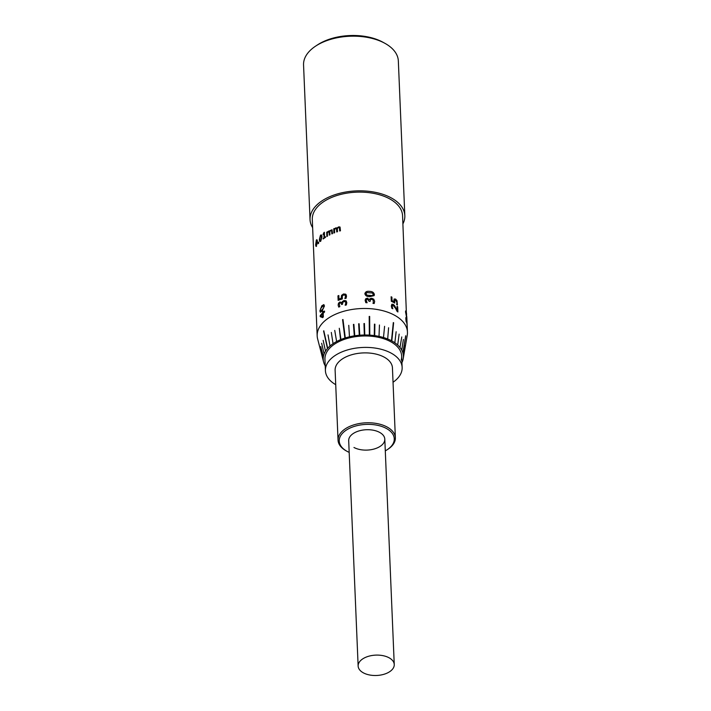 <?xml version="1.0" encoding="UTF-8"?>
<svg xmlns="http://www.w3.org/2000/svg" width="711" height="711" viewBox="0 0 711 711"><rect width="100%" height="100%" fill="white"/><g stroke="black" fill="none" stroke-linecap="round" stroke-linejoin="round"><path stroke-width="1.07" d="M385.291 450.863A27.542 15.526 177.6 0 0 387.299 449.654A27.542 15.526 177.6 0 0 386.233 428.377A27.542 15.526 177.6 0 0 347.403 429.417A27.542 15.526 177.6 0 0 347.084 451.343A27.542 15.526 177.6 0 0 347.261 451.441A27.542 15.526 177.6 0 0 349.181 452.374M346.408 450.97A28.689 16.175 -2.4 0 1 346.23 450.872A28.689 16.175 -2.4 0 1 338.045 440.162A28.689 16.175 -2.4 0 1 355.438 424.405A28.689 16.175 -2.4 0 1 387.006 426.955A28.689 16.175 -2.4 0 1 395.369 437.763A28.689 16.175 -2.4 0 1 388.108 449.121L387.299 449.654M395.369 437.763L392.436 367.88A28.689 16.175 177.6 0 0 384.073 357.073A28.689 16.175 177.6 0 0 352.514 354.522A28.689 16.175 177.6 0 0 335.121 370.289L338.045 440.162M353.962 447.477A18.068 10.185 177.6 0 0 373.844 449.085A18.068 10.185 177.6 0 0 384.802 439.149A18.068 10.185 177.6 0 0 379.532 432.341A18.068 10.185 177.6 0 0 359.65 430.742A18.068 10.185 177.6 0 0 348.692 440.669L358.14 666.056A18.068 10.185 177.6 0 0 373.373 675.45A18.068 10.185 177.6 0 0 394.027 666.385A18.068 10.185 177.6 0 0 394.25 664.545A18.068 10.185 177.6 0 0 379.016 655.151A18.068 10.185 177.6 0 0 358.353 664.216A18.068 10.185 177.6 0 0 358.14 666.056M393.041 382.26A38.403 21.65 177.6 0 0 402.142 367.48A38.403 21.65 177.6 0 0 362.877 347.457A38.403 21.65 177.6 0 0 325.416 370.689A38.403 21.65 177.6 0 0 335.725 384.669M402.906 223.876A47.433 26.742 177.6 0 0 404.257 220.472A47.433 26.742 177.6 0 0 404.826 215.637L398.338 60.968A47.433 26.742 177.6 0 0 384.811 43.264A47.433 26.742 177.6 0 0 315.56 46.162A47.433 26.742 177.6 0 0 304.13 60.106A47.433 26.742 177.6 0 0 303.553 64.941L310.04 219.61A47.433 26.742 177.6 0 0 312.636 227.662M401.2 359.97A38.403 21.65 177.6 0 0 401.662 356.06A38.403 21.65 177.6 0 0 365.854 335.974A38.403 21.65 177.6 0 0 325.398 355.358A38.403 21.65 177.6 0 0 324.936 359.277L325.416 370.689M323.229 356.264L320.759 346.506L323.229 356.273M320.608 349.252L323.096 359.126M401.937 362.601A40.118 22.619 177.6 0 0 402.897 360.068A40.118 22.619 177.6 0 0 403.208 358.717A40.118 22.619 177.6 0 0 368.378 335.068A40.118 22.619 177.6 0 0 323.701 355.26A40.118 22.619 177.6 0 0 323.621 362.05A40.118 22.619 177.6 0 0 325.211 365.818M403.306 358.122L407.243 335.183A45.175 25.472 177.6 0 0 407.447 332.099A45.175 25.472 177.6 0 0 365.321 308.476A45.175 25.472 177.6 0 0 317.719 331.282A45.175 25.472 177.6 0 0 317.177 335.885A45.175 25.472 177.6 0 0 317.63 338.934L323.621 362.05M406.772 317.488C406.896 319.212 406.808 319.195 406.523 317.426C406.808 319.195 406.896 319.212 406.772 317.488L406.834 317.479C406.95 319.212 406.87 319.186 406.576 317.417C406.87 319.186 406.95 319.212 406.834 317.479C406.95 319.212 406.87 319.186 406.576 317.417L405.59 312.129C405.661 310.396 405.919 310.396 406.354 312.138L402.568 215.735A45.175 25.472 177.6 0 0 360.441 192.112A45.175 25.472 177.6 0 0 312.84 214.909A45.175 25.472 177.6 0 0 312.298 219.512L317.177 335.885M404.826 215.637A47.433 26.742 177.6 0 0 360.593 190.832A47.433 26.742 177.6 0 0 310.609 214.775A47.433 26.742 177.6 0 0 310.04 219.61M315.56 46.162L317.417 44.935A44.82 25.267 -2.4 0 1 382.856 42.189L384.811 43.264M316.582 246.042C315.977 246.744 315.684 246.184 315.693 244.371L316.333 240.078C316.999 239.403 317.337 239.963 317.346 241.776L316.119 246.459M316.635 246.059C316.031 246.753 315.737 246.193 315.746 244.371L316.839 239.669M318.146 242.629A45.175 25.472 177.6 0 1 318.644 242.042L318.688 243.118A45.175 25.472 177.6 0 0 318.19 243.704L318.146 242.629L318.235 243.642M320.732 241.171C319.79 241.784 319.337 241.198 319.39 239.385L320.483 235.208C321.479 234.612 321.967 235.217 321.941 237.021L320.732 241.171L320.003 241.527M320.785 241.189C319.834 241.802 319.39 241.207 319.435 239.403L320.483 235.208L321.283 234.879M323.167 238.389A45.175 25.472 177.6 0 1 324.038 237.75L323.878 233.937A45.175 25.472 177.6 0 0 323.007 234.577L323.932 232.568A45.175 25.472 177.6 0 1 324.385 232.248L324.598 237.358A45.175 25.472 177.6 0 1 325.522 236.736L325.549 237.314A45.175 25.472 177.6 0 0 323.194 238.967L323.167 238.389L323.238 238.932M326.687 232.248A45.175 25.472 177.6 0 1 327.309 231.884L332.037 229.751L332.552 233.59A45.175 25.472 177.6 0 0 331.85 233.901L331.584 230.551L330.882 230.533L329.78 231.617L329.94 234.808A45.175 25.472 177.6 0 0 329.282 235.145L329.015 231.795L328.358 231.813L327.344 232.915L327.487 236.132A45.175 25.472 177.6 0 0 326.864 236.496L326.687 232.248L326.9 236.47M331.886 233.883L331.619 230.577L330.882 230.533M329.317 235.128L329.06 231.822L328.358 231.813M329.406 230.986L332.055 229.76M333.735 228.773A45.175 25.472 177.6 0 1 334.463 228.48L334.481 228.951L335.876 227.813L337.147 228.089L338.791 226.836L340.045 227.049L340.462 230.791A45.175 25.472 177.6 0 0 339.671 231.013L339.387 227.653L338.596 227.556L337.334 228.507L337.494 231.697A45.175 25.472 177.6 0 0 336.73 231.955L336.454 228.595L335.69 228.533L334.508 229.511L334.641 232.728A45.175 25.472 177.6 0 0 333.912 233.012L333.735 228.773L333.939 233.004M339.396 227.662L338.623 227.582M336.756 231.946L336.481 228.622L335.69 228.533M337.032 227.929L338.809 226.871L340.054 227.058M364.894 293.821C365.276 291.821 366.832 291.012 369.56 291.386C372.244 291.394 373.844 292.434 374.368 294.514L374.164 295.589L369.791 296.665C367.089 296.745 365.463 295.794 364.894 293.821L364.912 293.367M373.328 302.664L373.097 299.909L371.693 299.304L370.413 299.678L370.155 301.375A45.175 25.472 177.6 0 0 369.125 301.304L367.471 299.207L366.467 299.607L366.218 300.62L367.116 302.735A45.175 25.472 177.6 0 0 365.845 302.699L365.178 300.566L365.632 298.842L367.32 298.149L369.453 299.722A45.175 25.472 177.6 0 1 369.533 299.722L370.075 298.673L371.72 298.256L373.755 299.198L374.653 301.331L374.19 303.499A45.175 25.472 177.6 0 0 372.955 303.348L373.355 302.619M366.467 299.607L366.218 300.655L367.107 302.735M365.178 300.566L365.205 299.918M365.178 300.602L365.632 298.869L367.311 298.176L369.436 299.749A45.122 25.436 177.6 0 1 369.524 299.758L369.587 299.5M337.947 295.856A45.175 25.472 177.6 0 1 338.845 295.527L338.987 299.073A45.175 25.472 177.6 0 1 341.173 298.336L341.529 295.403L343.511 293.954L346.159 294.692L345.59 294.141L346.524 295.972L346.106 298.238A45.175 25.472 177.6 0 0 344.879 298.54L345.546 296.238L344.968 295.092L343.564 295.012L342.364 295.865L342.311 298.958A45.175 25.472 177.6 0 0 338.134 300.362L337.947 295.856L338.16 300.353M344.897 298.531L345.564 296.265L344.986 295.118M341.964 302.779L342.48 301.553L344 300.549L345.919 300.744L346.799 302.584L346.355 304.957A45.175 25.472 177.6 0 0 345.155 305.25L345.822 302.85L345.288 301.704L343.955 301.597L342.764 302.424L342.533 304.228A45.175 25.472 177.6 0 0 341.6 304.521L341.227 303.126L340.107 302.966L339.236 303.713L339.822 306.663A45.175 25.472 177.6 0 0 338.712 307.063L338.134 305.117L338.507 303.215L339.974 301.944L341.884 302.797A45.175 25.472 177.6 0 1 341.964 302.779L342.453 301.517L343.982 300.522L346.408 301.233M341.6 302.282L341.911 302.833L340 301.971L338.543 303.242L338.16 305.143L338.747 307.09M321.825 305.757L323.843 304.601L324.447 305.997L322.047 311.027L320.359 312.271L319.888 310.911L321.825 305.757L323.869 304.61M320.217 316.644L320.181 315.728A45.175 25.472 177.6 0 1 322.625 312.831L322.572 311.676A45.175 25.472 177.6 0 1 323.096 311.151L323.15 312.307A45.175 25.472 177.6 0 1 324.518 311.054L324.563 312.005A45.175 25.472 177.6 0 0 323.185 313.267L323.345 316.91A45.175 25.472 177.6 0 0 322.634 317.621L320.217 316.644L320.181 315.728M392.054 300.682A45.175 25.472 177.6 0 1 393.85 301.606L394.098 299.02L395.574 299.047L397.022 300.682L397.413 305.01A45.175 25.472 177.6 0 0 396.596 304.45L397.014 302.682L395.618 300.104L394.747 300.078L394.738 303.037A45.175 25.472 177.6 0 0 391.308 301.277L391.121 296.771A45.175 25.472 177.6 0 1 391.903 297.136L392.054 300.682L391.868 297.162A45.122 25.436 177.6 0 0 391.121 296.816M395.618 300.104L394.703 300.095L394.694 303.064M393.183 305.375L392.117 306.325L392.81 308.752A45.175 25.472 177.6 0 0 391.85 308.298L391.334 305.926L391.868 304.237L393.112 304.308L394.436 305.446L397.2 310.431L397.031 306.325A45.175 25.472 177.6 0 1 397.671 306.77L397.893 311.951A45.175 25.472 177.6 0 0 397.102 311.409L395.556 308.387L393.183 305.375L392.436 305.312M405.59 312.129C405.661 310.396 405.919 310.396 406.354 312.138L406.621 314.458M406.603 319.248L407.127 324.847L406.95 320.741A45.175 25.472 177.6 0 1 406.994 321.328L407.207 326.509A45.175 25.472 177.6 0 0 407.154 325.789L406.345 318.866L406.363 322.11A45.175 25.472 177.6 0 0 406.097 321.408L405.874 318.928C405.83 317.399 405.963 317.026 406.292 317.79L406.843 321.256M406.345 318.866L406.363 322.056M406.034 317.346L406.55 319.257M325.371 350.647L323.167 340.347L325.371 350.647M323.985 353.429L321.656 343.262L323.985 353.429M340.489 339.076L339.289 328.278L340.489 339.076M336.516 340.951L334.739 330.402L336.516 340.96M329.895 345.43L328.029 334.89L329.895 345.43M323.807 330.784L327.558 347.732A40.234 22.681 177.6 0 0 327.344 347.963L323.594 331.015A43.682 24.627 -2.4 0 1 323.807 330.784A43.682 24.627 177.6 0 0 323.594 331.024L327.344 347.972A40.234 22.681 -2.4 0 1 327.558 347.732L323.807 330.784M332.961 343.084L331.308 332.437L332.961 343.084M363.97 323.532L364.423 323.523L364.77 334.401L364.308 334.41L364.77 334.41L364.423 323.532L363.97 323.532L364.308 334.41M359.259 334.659L358.664 323.789L359.117 323.754L358.664 323.798L359.259 334.668L359.722 334.623L359.259 334.659M349.439 336.214L348.763 325.318L349.439 336.214M342.986 319.515L345.226 337.361A40.234 22.681 177.6 0 0 344.817 337.494L342.578 319.648A43.682 24.627 -2.4 0 1 342.986 319.515A43.682 24.627 177.6 0 0 342.578 319.657L344.817 337.494A40.234 22.681 -2.4 0 1 345.226 337.37L342.986 319.523M354.282 335.263L353.42 324.42L353.865 324.358L354.727 335.192L354.282 335.263L354.727 335.201L353.874 324.358L353.42 324.429L354.282 335.272M387.735 338.418L388.597 327.744L387.735 338.418M383.549 336.943L384.589 326.322L383.549 336.952M374.27 334.979L374.884 324.189L374.715 335.041L374.27 334.979L374.715 335.05L374.448 324.136L374.27 334.988M369.658 316.448L369.791 334.543A40.234 22.681 177.6 0 0 369.338 334.517L369.338 334.526A40.234 22.681 -2.4 0 1 369.791 334.552L369.658 316.457A43.682 24.627 177.6 0 0 369.205 316.431A43.682 24.627 -2.4 0 1 369.658 316.448L369.658 316.457M379.034 335.796L379.452 324.989L379.034 335.796M401.822 349.572L403.404 339.476L401.822 349.572M400.089 346.941L401.768 336.943L400.089 346.95M394.907 342.213L396.134 331.735L394.907 342.213M393.627 322.75L391.868 340.356A40.234 22.681 177.6 0 0 391.548 340.178L393.307 322.581A43.682 24.627 -2.4 0 1 393.627 322.75A43.682 24.627 177.6 0 0 393.307 322.581L391.548 340.187A40.234 22.681 -2.4 0 1 391.868 340.356L393.627 322.758M397.769 344.48L399.147 334.117L397.769 344.48M403.457 355.136L405.137 345.59M405.759 336.01L403.021 352.567L405.759 336.019A43.682 24.627 177.6 0 0 405.688 335.761A43.682 24.627 -2.4 0 1 405.759 336.01L405.759 336.019M402.95 352.318L405.688 335.761L402.95 352.318A40.234 22.681 -2.4 0 1 403.021 352.576M403.288 358.246L404.986 348.337L403.288 358.255M369.205 316.422L369.338 334.526M359.117 323.754L359.722 334.623M328.029 334.899L329.895 345.439L328.029 334.899M339.289 328.286L340.862 338.925L339.289 328.278M323.532 361.703A40.234 22.681 -2.4 0 1 323.532 361.695L321.052 352.132M406.79 321.265L406.923 322.812M406.292 318.875L406.052 319.532M405.537 312.138C405.608 310.405 405.865 310.405 406.301 312.147M405.963 311.951L406.799 316.893M391.85 304.246L393.067 304.335L394.392 305.472L397.2 310.431M393.139 305.401L392.081 306.343L392.81 308.707M397.84 311.916L397.671 306.77M397.627 306.796A45.122 25.436 177.6 0 0 397.031 306.379M397.022 300.682L397.369 305.028M395.574 300.122L394.703 300.095L395.574 300.122M393.85 301.606L393.805 301.624A45.122 25.436 177.6 0 0 392.01 300.709M394.054 299.047L395.529 299.064L396.978 300.709M320.234 315.737A45.122 25.436 177.6 0 1 322.67 312.84L322.625 312.831M322.678 317.639L320.27 316.653M324.527 311.107A45.122 25.436 177.6 0 0 323.194 312.325L323.15 312.307M323.105 311.214A45.122 25.436 177.6 0 0 322.625 311.694L322.572 311.676M322.67 312.84L322.625 311.694M322.785 316.688L322.661 313.791A45.175 25.472 177.6 0 0 320.812 315.897L322.785 316.688L322.661 313.791M320.394 312.28L319.941 310.92L321.879 305.774M320.288 310.36L320.794 311.142L320.341 310.369L320.794 311.142L323.434 308.298L323.914 306.521L323.292 305.703L320.625 308.574L320.288 310.36L320.741 311.125L323.389 308.281L323.861 306.503L323.292 305.703M345.946 300.771L346.417 301.251M345.173 305.241L345.839 302.877L345.315 301.74M341.618 304.512L341.227 303.126M338.845 295.563A45.122 25.436 177.6 0 0 337.974 295.883M338.987 299.073L339.023 299.1A45.122 25.436 177.6 0 1 341.2 298.362L341.547 295.438L343.529 293.99L345.617 294.167M371.72 298.256L373.737 299.224L374.635 301.366L374.173 303.535M370.395 299.713L370.147 301.366M366.467 299.642L366.218 300.655L366.467 299.642M369.524 299.758L370.067 298.709L371.711 298.291M374.368 294.514L374.155 295.625M364.894 293.856C365.276 291.857 366.832 291.039 369.551 291.421C372.226 291.421 373.826 292.47 374.35 294.541M365.952 293.545L366.947 295.189L372.44 295.589L373.346 294.416L372.368 292.994L366.84 292.594L365.934 293.839L366.956 295.154L369.747 295.607L372.448 295.563L373.355 294.381L373.257 295.003M339.698 231.004L339.378 227.636M336.481 228.622L335.716 228.56L336.481 228.622M334.463 228.524A45.122 25.436 177.6 0 0 333.77 228.8M334.481 228.951L335.903 227.84L337.174 228.115M331.619 230.577L330.917 230.56L331.619 230.577M329.06 231.822L328.393 231.839L329.06 231.822M327.309 231.928A45.122 25.436 177.6 0 0 326.731 232.275M327.327 232.355L328.553 231.093L329.655 231.244M324.038 237.75L324.083 237.767A45.122 25.436 177.6 0 0 323.221 238.407M324.083 237.767L323.878 233.937M323.052 234.541L323.932 232.568M324.598 237.358L324.643 237.376A45.122 25.436 177.6 0 1 325.522 236.79M320.537 235.217L321.31 234.888M320.074 240.496L320.759 240.54L320.119 240.505L320.759 240.54L321.363 239.376L321.212 235.892L320.51 235.848L319.932 237.03L320.074 240.496L320.705 240.522L321.31 239.358L321.168 235.883L320.51 235.848M318.644 242.104A45.122 25.436 177.6 0 0 318.19 242.638M316.386 240.087L316.866 239.678M316.137 245.419L316.999 244.184L316.857 240.709L316.359 240.727L316.137 245.419L316.946 244.175L316.359 240.727M401.662 356.06L402.142 367.48M347.084 451.343L346.23 450.872M406.852 318.048L407.447 332.099M403.208 358.717L403.297 358.184M384.802 439.149L394.25 664.545M403.297 358.193L404.95 348.532"/></g></svg>
